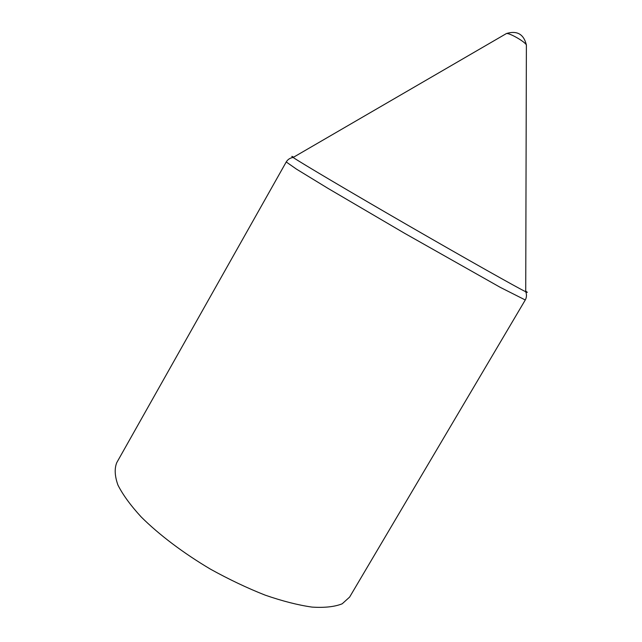 <?xml version="1.0" encoding="UTF-8"?>
<svg xmlns="http://www.w3.org/2000/svg" width="642" height="642" viewBox="0 0 642 642"><rect width="100%" height="100%" fill="white"/><g stroke="black" fill="none" stroke-linecap="round" stroke-linejoin="round"><path stroke-width="0.96" d="M526.384 45.839L526.384 45.004C525.252 41.899 509.748 32.943 506.49 33.512L505.768 33.938M525.734 291.139C527.868 292.575 527.868 292.776 525.726 291.741C526.841 294.63 526.689 297.374 525.268 299.983L500.254 287.343L404.46 233.215L328.062 188.419L296.411 169.087L286.228 161.969C287.776 159.441 290.08 157.932 293.137 157.459C291.171 156.118 291.348 156.014 293.659 157.154M525.726 291.741C517.99 288.081 467.729 259.801 408.761 225.759C349.802 191.717 300.175 162.33 293.137 157.459L506.49 33.512C517.147 30.367 523.784 34.195 526.384 45.004L525.726 291.741M525.268 299.983L349.617 597.084L342.202 603.793C334.731 606.794 324.7 607.894 312.108 607.107C298.177 605.133 282.528 601.145 265.154 595.134C247.146 588.032 228.929 579.373 210.496 569.173C183.307 553.059 159.104 534.754 141.248 517.011C130.607 505.431 122.839 494.773 117.935 485.055C114.741 476.091 114.348 468.62 116.756 462.649L286.228 161.969"/></g></svg>
